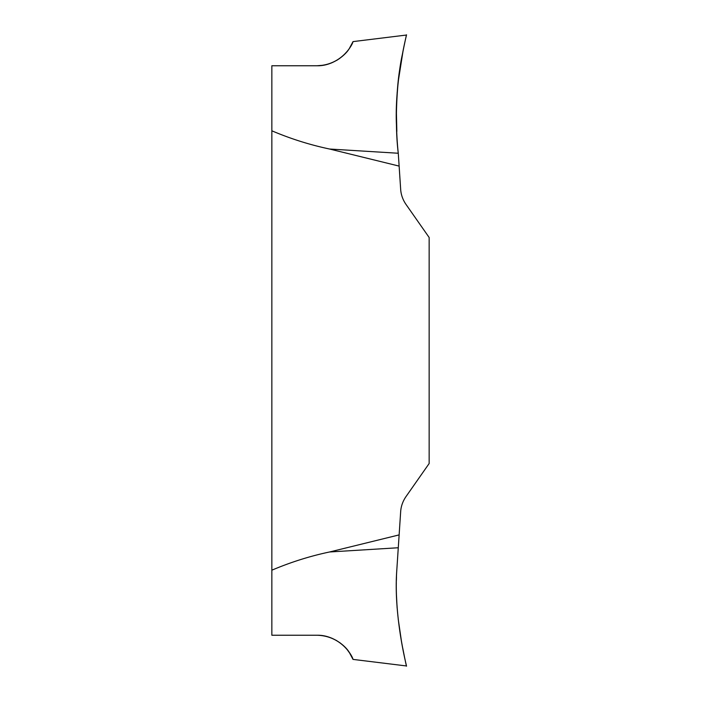<?xml version="1.0" encoding="UTF-8"?>
<svg xmlns="http://www.w3.org/2000/svg" width="701" height="701" viewBox="0 0 701 701"><rect width="100%" height="100%" fill="white"/><g stroke="black" fill="none" stroke-linecap="round" stroke-linejoin="round"><path stroke-width="0.53" stroke-dasharray="3.5 2.63" d="M399.132 534.898L400.674 511.537A26.945 23.361 -55 0 1 406.081 496.474L429.152 463.519L429.152 237.481L406.081 204.526A26.945 23.361 55 0 1 400.674 189.463L399.132 166.102L329.584 149.024C309.921 144.87 290.67 138.798 271.848 130.807L271.848 570.193C290.67 562.202 309.921 556.13 329.584 551.976L399.132 534.898L398.273 547.753L329.584 551.976M352.997 659.387L352.699 658.703M351.657 656.478L349.965 653.507M347.17 649.608L343.569 645.752M339.827 642.668L336.717 640.626M331.818 638.19L327.753 636.771M323.284 635.763L316.966 635.246L271.848 635.246L271.848 570.193M406.387 665.941L406.159 664.898M405.406 661.358L404.398 656.495M402.76 648.206L401.217 639.671M398.229 619.211L397.125 607.995M396.319 592.599L396.836 569.554M316.966 65.754L271.848 65.754L271.848 130.807M323.284 65.237L327.753 64.229M331.818 62.81L336.717 60.374M339.827 58.332L343.569 55.248M347.17 51.392L349.965 47.493M351.657 44.522L352.699 42.297M396.319 108.401L397.125 93.005M402.76 52.794L404.398 44.505M405.406 39.642L406.159 36.11M399.132 166.102L398.273 153.247L329.584 149.024"/><path stroke-width="1.05" d="M400.674 511.537L399.132 534.898L329.584 551.976C309.921 556.13 290.67 562.202 271.848 570.193L271.848 130.807C290.67 138.798 309.921 144.87 329.584 149.024L399.132 166.102L400.674 189.463A26.945 23.361 55 0 0 406.081 204.526L429.152 237.481L429.152 463.519L406.081 496.474A26.945 23.361 -55 0 0 400.674 511.537M329.584 551.976L398.273 547.753L396.836 569.554L399.132 534.898M316.966 635.246C343.639 635.895 353.584 659.212 352.875 659.115L349.413 652.657C346.031 646.366 332.791 634.799 316.966 635.246L271.848 635.246L271.848 570.193M352.699 658.703L351.657 656.478M349.965 653.507L347.17 649.608M343.569 645.752L339.827 642.668M336.717 640.626L331.818 638.19M327.753 636.771L323.284 635.763M396.836 569.554C393.392 613.349 405.625 661.209 406.273 665.415C408.692 673.258 393.208 620.052 396.836 569.554M406.159 664.898L405.406 661.358M404.398 656.495L402.76 648.206M401.217 639.671L398.229 619.211M397.125 607.995L396.319 592.599M329.584 149.024L398.273 153.247C395.11 124.717 395.951 85.899 401.174 61.592L402.838 52.417C397.222 75.393 394.19 120.73 398.273 153.247L399.132 166.102M271.848 130.807L271.848 65.754L316.966 65.754C343.639 65.105 353.584 41.788 352.875 41.885L349.413 48.343C346.031 54.634 332.791 66.201 316.966 65.754L323.284 65.237M327.753 64.229L331.818 62.81M336.717 60.374L339.827 58.332M343.569 55.248L347.17 51.392M349.965 47.493L351.657 44.522M352.699 42.297L352.997 41.613L406.387 35.05L406.159 36.11M396.836 131.446C393.392 87.651 405.625 39.791 406.273 35.585C408.692 27.742 393.208 80.957 396.836 131.446L396.319 108.401M397.125 93.005L398.396 80.457L402.76 52.794M404.398 44.505L405.406 39.642M352.989 659.396L406.387 665.95"/></g></svg>
